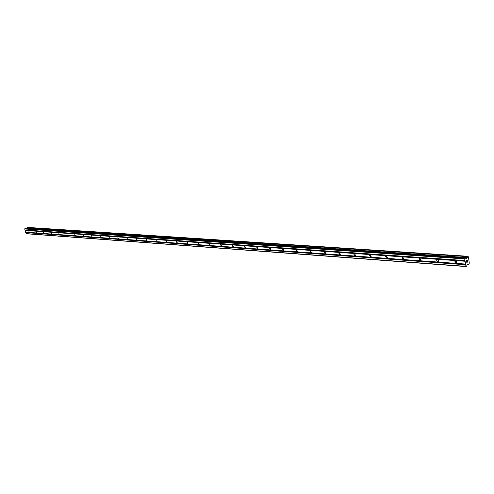 <?xml version="1.0" encoding="UTF-8"?>
<svg xmlns="http://www.w3.org/2000/svg" width="494" height="494" viewBox="0 0 494 494"><rect width="100%" height="100%" fill="white"/><g stroke="black" fill="none" stroke-linecap="round" stroke-linejoin="round"><path stroke-width="0.74" d="M28.738 230.871L29.257 232.18L28.738 230.871M36.006 231.383L36.525 232.705L36.006 231.383M43.423 231.902L43.947 233.236L43.423 231.902M50.993 232.433L51.524 233.779L50.993 232.433M58.724 232.983L59.261 234.335L58.724 232.983M66.622 233.538L67.172 234.903L66.622 233.538M74.693 234.1L75.249 235.484L74.693 234.1M82.936 234.681L83.505 236.076L82.936 234.681M91.365 235.274L91.94 236.682L91.365 235.274M99.986 235.885L100.566 237.299L99.986 235.885M108.797 236.503L109.39 237.929L108.797 236.503M117.813 237.139L118.418 238.577L117.813 237.139M127.038 237.787L127.421 239.318L127.038 237.787M136.48 238.454L136.863 239.998L136.48 238.454M146.15 239.133L146.533 240.695L146.15 239.133M156.048 239.825L156.431 241.412L156.048 239.825M166.188 240.541L166.571 242.14L166.188 240.541M176.58 241.27L177.26 242.776L176.957 242.894L176.278 241.387L176.58 241.27M187.226 242.023L187.924 243.536L187.609 243.666L186.911 242.146L187.226 242.023M198.143 242.789L198.86 244.314L198.526 244.45L197.816 242.924L198.143 242.789M209.345 243.579L210.073 245.11L209.722 245.259L208.993 243.727L209.345 243.579M220.83 244.388L221.578 245.926L221.207 246.092L220.46 244.549L220.83 244.388M232.625 245.215L233.39 246.765L232.995 246.938L232.229 245.388L232.625 245.215M244.728 246.068L245.512 247.618L245.098 247.815L244.314 246.259L244.728 246.068M257.158 246.938L257.967 248.501L257.528 248.71L256.719 247.154L257.158 246.938M269.928 247.84L270.761 249.402L270.292 249.637L269.458 248.074L269.928 247.84M283.05 248.76L283.908 250.322L283.414 250.582L282.556 249.019L283.05 248.76M296.542 249.711L297.431 251.273L296.906 251.557L296.023 249.995L296.542 249.711M310.423 250.686L311.337 252.243L310.782 252.558L309.868 251.001L310.423 250.686L309.868 251.001M324.7 251.693L325.645 253.237L325.058 253.589L324.113 252.039L324.7 251.693M339.397 252.724L340.372 254.262L339.749 254.651L338.779 253.113L339.397 252.724M354.538 253.793L355.544 255.312L354.883 255.744L353.877 254.219L354.538 253.793M370.13 254.892L371.167 256.392L370.469 256.868L369.432 255.361L370.13 254.892M386.203 256.022L387.277 257.504L386.536 258.029L385.468 256.54L386.203 256.022M402.777 257.189L403.882 258.646L403.104 259.227L402.005 257.763L402.777 257.189M419.875 258.387L421.018 259.813L420.196 260.462L419.06 259.029L419.875 258.387M437.523 259.628L438.697 261.023L437.838 261.734L436.671 260.338L437.523 259.628M455.752 260.912L456.956 262.265L456.061 263.049L454.857 261.69L455.752 260.912M467.231 260.159L466.947 260.369L467.231 260.159L467.324 260.857L467.231 260.159M466.947 260.369L467.003 260.746L466.947 260.369M466.954 260.783L466.898 260.4L466.954 260.783M466.614 260.61L466.713 261.307L466.614 260.61M467.373 260.82L467.262 260.035L467.373 260.82M466.669 261.345L466.558 260.554L467.268 260.035M466.805 261.962L466.91 262.703L466.805 261.962M467.398 261.573L467.41 262.166M467.114 262.104L466.731 261.808L467.114 262.104M466.861 262.74L466.731 261.808M466.984 258.22L467.552 256.46L468.417 256.818L469.3 263.135L468.689 264.574L467.145 264.463L466.744 265.933L466.003 266.575L464.718 258.93L465.502 257.961L466.373 258.646L466.984 258.22L465.805 258.146M467.898 263.913L468.627 264.568L467.145 264.463L467.787 263.907M25.484 228.407L465.502 257.961L25.546 228.395L24.7 228.981L26.262 233.736L466.003 266.575M467.806 256.275L27.855 227.425L27.133 228.5M465.521 264.123L25.688 232.205M465.441 264.049L25.602 232.161M465.583 264.574L25.768 232.489M465.539 264.741L25.725 232.588M465.768 266.359L26.009 233.594M468.09 264.086L467.59 264.049M467.244 257.559L27.281 228.203M467.188 257.664L27.226 228.271M464.854 258.436L24.83 228.679M464.718 258.93L24.7 228.981M464.947 260.548L24.984 229.988M465.027 260.622L25.071 230.037M465.089 261.079L25.151 230.315M465.045 261.246L25.108 230.42M468.596 264.506L467.17 264.401M467.806 256.281L27.825 227.431M467.552 256.46L27.571 227.536M467.503 256.54L27.522 227.586L467.503 256.547M467.497 256.639L27.516 227.648M467.077 258.059L465.614 257.961M454.857 261.69L455.9 260.931M436.671 260.338L437.647 259.646M419.06 259.029L419.974 258.399M402.005 257.763L402.857 257.195M385.468 256.54L386.259 256.028M369.432 255.361L370.167 254.892M353.877 254.219L354.556 253.793M338.779 253.113L339.409 252.73M324.113 252.039L324.694 251.693M296.023 249.995L296.517 249.711M282.556 249.019L283.019 248.76M269.458 248.074L269.885 247.84M256.719 247.154L257.108 246.938M244.314 246.259L244.672 246.068M232.229 245.388L232.563 245.215M220.46 244.549L220.769 244.382M468.658 264.586L467.139 264.475M467.837 256.269L27.855 227.425M465.564 257.942L25.546 228.395"/></g></svg>
